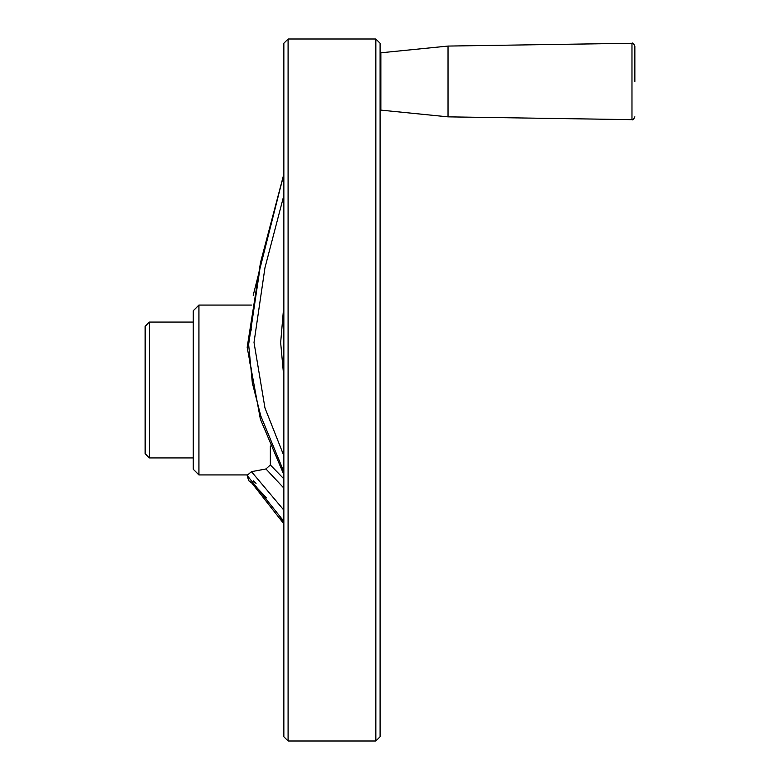 <?xml version="1.0" encoding="UTF-8"?>
<svg xmlns="http://www.w3.org/2000/svg" width="780" height="780" viewBox="0 0 780 780"><rect width="100%" height="100%" fill="white"/><g stroke="black" fill="none" stroke-linecap="round" stroke-linejoin="round"><path stroke-width="1.17" d="M193.274 469.258L193.274 310.742L198.929 305.077L198.929 474.923L193.274 469.258M283.852 195.458L264.947 267.823L254.017 342.459L264.966 407.979L283.852 455.725M283.852 471.705L260.803 416.003L252.34 382.941L248.635 344.419L260.861 262.45L283.852 174.476M283.852 510.139L251.472 471.666L247.172 475.342L248.635 480.626L251.667 482.83L283.852 523.809L280.683 518.398M266.526 497.854L254.202 484.906M251.667 482.83L250.136 481.679M283.852 377.54L280.654 342.644L283.852 305.224M283.852 338.656L283.852 350.659M251.472 328.994L248.742 337.925L251.472 328.994M253.207 295.347L283.462 175.49M251.472 369.34L249.288 360.711M283.852 174.067L260.5 262.577L247.172 347.334L260.383 419.172L283.852 474.62M283.852 521.313L247.24 475.546M253.246 480.763L256.045 483.356M283.852 390L283.852 736.759L288.093 741L288.093 39L283.852 43.241L283.852 390M375.843 741L380.094 736.759L380.094 43.241L375.843 39L375.843 741L288.093 741M270.348 445.936L270.348 464.968L266.867 468.136L270.358 464.968L283.852 478.871M283.852 488.095L265.951 468.965L251.462 471.656L265.951 468.965L266.867 468.136M149.399 457.938L149.399 322.062L145.148 326.313L145.148 453.687L149.399 457.938L193.274 457.938M634.852 81.461L634.852 46.098L634.852 81.461M448.032 116.854L380.854 110.126L380.854 52.796L448.032 46.069L448.032 116.854L631.975 119.652L631.975 43.27C632.687 42.539 633.643 43.485 634.852 46.098M248.635 480.626L254.017 484.721M375.843 39L288.093 39M251.404 305.077L198.929 305.077M247.406 474.923L198.929 474.923M149.399 322.062L193.274 322.062M631.975 119.652C632.687 120.383 633.643 119.438 634.852 116.815M448.032 46.069L631.975 43.27M380.854 52.796L380.094 53.635M380.854 110.126L380.094 109.278"/></g></svg>

